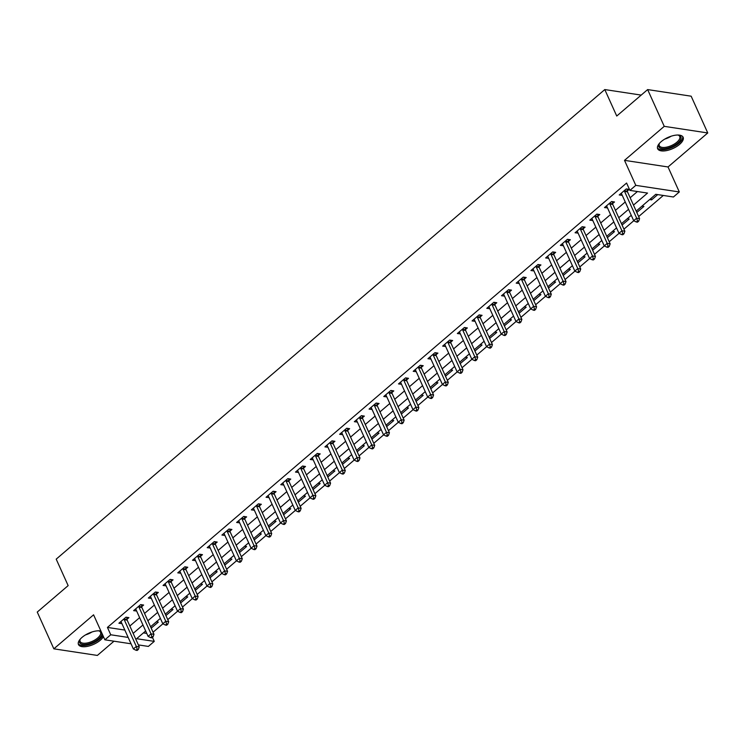 <?xml version="1.0" encoding="UTF-8"?>
<svg xmlns="http://www.w3.org/2000/svg" width="745" height="745" viewBox="0 0 745 745"><rect width="100%" height="100%" fill="white"/><g stroke="black" fill="none" stroke-linecap="round" stroke-linejoin="round"><path stroke-width="1.12" d="M100.892 631.015A13.978 6.072 155.7 0 0 82.034 637.385A13.978 6.072 155.7 0 0 78.467 644.527A13.978 6.072 155.7 0 0 87.416 646.371A13.978 6.072 155.7 0 0 100.37 640.169A13.978 6.072 155.7 0 0 103.434 636.649M679.57 144.39A13.978 6.072 155.7 0 0 683.128 137.248A13.978 6.072 155.7 0 0 674.188 135.413A13.978 6.072 155.7 0 0 661.225 141.606A13.978 6.072 155.7 0 0 657.658 148.749A13.978 6.072 155.7 0 0 666.607 150.592A13.978 6.072 155.7 0 0 679.57 144.39M152.455 637.366L154.262 641.38L148.376 646.418L138.365 644.9M641.203 95.099L604.791 89.568L56.201 559.15L68.149 585.617L37.25 612.064L53.845 648.83L97.362 655.432L113.985 641.203M604.791 89.568L616.739 116.034L647.638 89.586L691.155 96.189L707.75 132.955L664.242 126.343L624.506 160.352L635.792 185.356L679.31 191.959L673.424 196.997L655.777 194.315L636.183 211.096M624.506 160.352L668.023 166.964L707.75 132.955M668.023 166.964L679.31 191.959M153.042 632.235L162.885 623.816M167.765 619.635L177.599 611.217M182.478 607.045L192.312 598.617M197.192 594.445L207.026 586.026M211.906 581.845L221.74 573.427M226.62 569.255L236.463 560.836M241.333 556.655L251.177 548.236M256.056 544.064L265.89 535.636M270.77 531.464L280.604 523.046M285.484 518.865L295.318 510.446M300.198 506.274L310.032 497.856M314.912 493.674L324.755 485.256M329.625 481.084L339.469 472.656M344.348 468.484L354.182 460.065M359.062 455.884L368.896 447.466M373.776 443.294L383.61 434.875M388.49 430.694L398.324 422.275M403.203 418.103L413.047 409.675M417.917 405.504L427.76 397.085M432.64 392.904L442.474 384.485M447.354 380.313L457.188 371.895M462.068 367.713L471.902 359.295M476.781 355.123L486.615 346.695M491.495 342.523L501.338 334.105M506.209 329.933L516.052 321.505M520.932 317.333L530.766 308.914M535.646 304.733L545.48 296.314M550.359 292.142L560.193 283.724M565.073 279.543L574.907 271.124M579.787 266.952L589.63 258.524M594.501 254.352L604.344 245.934M609.224 241.753L619.058 233.334M623.938 229.162L633.771 220.744M638.651 216.562L663.301 195.46M647.638 89.586L664.242 126.343M143.422 632.887L146.756 633.399M649.621 199.585L651.568 199.883L657.723 194.613M641.976 206.132L643.913 206.43L636.798 212.465M627.262 218.732L629.199 219.03L622.084 225.065M612.539 231.332L614.485 231.62L607.371 237.664M597.825 243.922L599.762 244.22L592.657 250.255M583.111 256.522L585.048 256.811L577.943 262.855M568.398 269.113L570.335 269.411L563.229 275.445M553.684 281.712L555.621 282.01L548.506 288.045M538.97 294.312L540.907 294.601L533.793 300.645M524.247 306.903L526.193 307.201L519.079 313.235M509.533 319.503L511.47 319.791L504.365 325.835M494.82 332.093L496.757 332.391L489.651 338.426M480.106 344.693L482.043 344.991L474.938 351.025M465.392 357.293L467.329 357.581L460.214 363.625M450.678 369.883L452.615 370.181L445.501 376.216M435.955 382.483L437.902 382.772L430.787 388.815M421.242 395.074L423.179 395.372L416.073 401.406M406.528 407.673L408.465 407.971L401.359 414.006M391.814 420.264L393.751 420.562L386.646 426.606M377.1 432.864L379.037 433.162L371.923 439.196M362.387 445.463L364.324 445.752L357.209 451.796M347.664 458.054L349.61 458.352L342.495 464.386M332.95 470.654L334.887 470.942L327.781 476.986M318.236 483.244L320.173 483.542L313.068 489.586M303.522 495.844L305.459 496.142L298.354 502.177M288.809 508.444L290.746 508.733L283.631 514.776M274.095 521.034L276.032 521.332L268.917 527.367M259.372 533.634L261.318 533.923L254.203 539.967M244.658 546.225L246.595 546.523L239.49 552.557M229.944 558.825L231.881 559.122L224.776 565.157M215.231 571.424L217.167 571.713L210.062 577.757M200.517 584.015L202.454 584.313L195.339 590.347M185.803 596.615L187.74 596.903L180.625 602.947M171.08 609.205L173.026 609.503L165.911 615.538M156.366 621.805L158.303 622.103L151.198 628.137M633.483 205.108L647.545 193.067L629.907 190.394L626.592 183.037L107.429 627.43L124.843 630.065M129.835 626.024L139.641 617.633M144.558 613.424L154.355 605.042M159.272 600.833L169.068 592.443M173.985 588.233L183.782 579.852M188.699 575.643L198.496 567.252M203.413 563.043L213.21 554.653M218.127 550.443L227.933 542.062M232.85 537.853L242.647 529.462M247.563 525.253L257.36 516.872M262.277 512.662L272.074 504.272M276.991 500.063L286.788 491.681M291.705 487.463L301.502 479.082M306.419 474.872L316.225 466.482M321.142 462.272L330.938 453.891M335.855 449.682L345.652 441.291M350.569 437.082L360.366 428.701M365.283 424.482L375.08 416.101M379.997 411.892L389.793 403.501M394.71 399.292L404.516 390.911M409.433 386.702L419.23 378.311M424.147 374.102L433.944 365.721M438.861 361.511L448.658 353.121M453.575 348.911L463.371 340.521M468.288 336.312L478.085 327.93M483.002 323.721L492.808 315.331M497.725 311.121L507.522 302.74M512.439 298.531L522.236 290.14M527.153 285.931L536.949 277.54M541.866 273.331L551.663 264.95M556.58 260.741L566.377 252.35M571.294 248.141L581.1 239.76M586.017 235.55L595.814 227.16M600.731 222.951L610.528 214.56M615.445 210.351L625.241 201.97M630.158 197.76L637.431 191.53M627.318 191.009L629.227 189.37L626.294 188.923L619.225 194.967L622.252 195.348M612.595 203.608L614.513 201.97L611.571 201.523L604.512 207.566L607.538 207.939M597.881 216.199L599.8 214.56L596.857 214.113L589.798 220.166L592.824 220.539M583.167 228.799L585.086 227.16L582.143 226.713L575.084 232.757L578.101 233.129M568.454 241.389L570.372 239.75L567.429 239.313L560.361 245.356L563.388 245.729M553.74 253.989L555.649 252.35L552.716 251.903L545.647 257.947L548.674 258.319M539.026 266.589L540.935 264.95L537.992 264.503L530.934 270.547L533.96 270.919M524.303 279.179L526.221 277.54L523.279 277.093L516.22 283.147L519.246 283.519M509.589 291.779L511.508 290.14L508.565 289.693L501.506 295.737L504.533 296.11M494.876 304.37L496.794 302.731L493.851 302.284L486.792 308.337L489.81 308.709M480.162 316.97L482.08 315.331L479.137 314.884L472.069 320.927L475.096 321.3M465.448 329.569L467.357 327.93L464.424 327.483L457.356 333.527L460.382 333.9M450.734 342.16L452.643 340.521L449.701 340.074L442.642 346.127L445.668 346.5M436.011 354.76L437.93 353.121L434.987 352.674L427.928 358.717L430.955 359.09M421.298 367.35L423.216 365.711L420.273 365.264L413.214 371.317L416.241 371.69M406.584 379.95L408.502 378.311L405.559 377.864L398.501 383.908L401.518 384.28M391.87 392.55L393.788 390.911L390.846 390.464L383.777 396.508L386.804 396.88M377.156 405.14L379.065 403.501L376.132 403.054L369.064 409.098L372.09 409.48M362.442 417.74L364.352 416.101L361.409 415.654L354.35 421.698L357.377 422.07M347.719 430.331L349.638 428.692L346.695 428.245L339.636 434.298L342.663 434.67M333.006 442.93L334.924 441.291L331.981 440.844L324.922 446.888L327.949 447.261M318.292 455.53L320.21 453.891L317.268 453.444L310.209 459.488L313.226 459.861M303.578 468.121L305.497 466.482L302.554 466.035L295.486 472.079L298.512 472.46M288.864 480.721L290.774 479.082L287.84 478.635L280.772 484.678L283.798 485.051M274.151 493.311L276.06 491.672L273.117 491.225L266.058 497.278L269.085 497.651M259.428 505.911L261.346 504.272L258.403 503.825L251.344 509.869L254.371 510.241M244.714 518.511L246.632 516.862L243.69 516.425L236.631 522.468L239.657 522.841M230 531.101L231.918 529.462L228.976 529.015L221.917 535.059L224.934 535.441M215.286 543.701L217.205 542.062L214.262 541.615L207.194 547.659L210.22 548.031M200.573 556.292L202.482 554.653L199.548 554.206L192.48 560.259L195.507 560.631M185.859 568.891L187.768 567.252L184.825 566.805L177.766 572.849L180.793 573.222M171.136 581.482L173.054 579.843L170.111 579.405L163.053 585.449L166.079 585.821M156.422 594.082L158.34 592.443L155.398 591.996L148.339 598.039L151.365 598.412M141.708 606.681L143.627 605.042L140.684 604.595L133.625 610.639L136.642 611.012M126.995 619.272L128.913 617.633L125.97 617.186L118.902 623.239L121.929 623.612M131.046 643.792L104.868 639.815L93.581 614.821L53.845 648.83M104.868 639.815L110.754 634.777L128.168 637.422M107.429 627.43L110.754 634.777M629.907 190.394L635.792 185.356M145.657 630.968L136.624 638.707L154.262 641.38M631.266 215.305L621.47 223.686M616.543 227.905L606.747 236.286M601.83 240.495L592.033 248.886M587.116 253.095L577.319 261.476M572.402 265.686L562.605 274.076L563.276 275.454M557.688 278.285L547.892 286.667M542.975 290.876L533.178 299.267L533.839 300.645M528.252 303.476L518.455 311.866M513.538 316.076L503.741 324.457L504.412 325.844M498.824 328.666L489.027 337.057M484.11 341.266L474.314 349.647L474.984 351.035M469.397 353.856L459.6 362.247M454.683 366.456L444.886 374.847L445.547 376.225M439.96 379.056L430.163 387.437M425.246 391.647L415.449 400.037M410.532 404.246L400.736 412.628M395.819 416.837L386.022 425.227M381.105 429.437L371.308 437.827M366.391 442.036L356.594 450.418M351.668 454.627L341.871 463.017M336.954 467.227L327.157 475.608M322.24 479.817L312.444 488.208M307.527 492.417L297.73 500.798M292.813 505.017L283.016 513.398M278.099 517.607L268.302 525.998M263.376 530.207L253.579 538.588M248.662 542.798L238.866 551.188M233.949 555.398L224.152 563.779M219.235 567.988L209.438 576.379M204.521 580.588L194.724 588.978M189.807 593.188L180.011 601.569M175.084 605.778L165.288 614.169M160.371 618.378L150.574 626.759M133.159 633.371L142.956 624.99M147.873 620.781L157.67 612.39M162.587 608.181L172.384 599.8M177.301 595.59L187.107 587.2M192.024 582.99L201.821 574.609M206.738 570.4L216.534 562.009M221.451 557.8L231.248 549.41M236.165 545.2L245.962 536.819M250.879 532.61L260.675 524.219M265.592 520.01L275.399 511.629M280.316 507.42L290.112 499.029M295.029 494.82L304.826 486.429M309.743 482.22L319.54 473.839M324.457 469.629L334.254 461.239M339.171 457.03L348.967 448.648M353.884 444.439L363.69 436.049M368.607 431.839L378.404 423.449M383.321 419.239L393.118 410.858M398.035 406.649L407.832 398.258M412.749 394.049L422.545 385.668M427.462 381.459L437.259 373.068M442.176 368.859L451.982 360.468M456.899 356.259L466.696 347.878M471.613 343.669L481.41 335.278M486.327 331.069L496.123 322.687M501.04 318.478L510.837 310.088M515.754 305.878L525.551 297.497M530.468 293.279L540.274 284.897M545.191 280.688L554.988 272.298M559.905 268.088L569.702 259.707M574.618 255.498L584.415 247.107M589.332 242.898L599.129 234.517M604.046 230.307L613.843 221.917M618.76 217.708L628.566 209.317M624.375 190.562L624.394 190.804A1.788 1.341 -81.4 0 0 624.561 191.418L636.649 218.183L633.697 220.706L621.619 193.942A1.788 1.341 -81.4 0 0 621.283 193.467L622.168 195.413M650.925 198.468L651.568 199.883M150.611 626.731L151.244 628.147M165.325 614.141L165.958 615.547M180.039 601.541L180.672 602.956M194.752 588.95L195.386 590.357M209.466 576.351L210.109 577.757M224.18 563.76L224.822 565.166M238.903 551.16L239.536 552.567M253.617 538.561L254.25 539.976M268.33 525.97L268.964 527.376M283.044 513.37L283.677 514.776M297.758 500.78L298.4 502.186M312.472 488.18L313.114 489.586M327.195 475.58L327.828 476.996M341.908 462.99L342.542 464.396M356.622 450.39L357.255 451.805M371.336 437.799L371.969 439.205M386.05 425.199L386.692 426.606M400.763 412.6L401.406 414.015M415.487 400.009L416.12 401.415M430.2 387.409L430.834 388.825M459.628 362.219L460.261 363.625M489.055 337.029L489.698 338.435M518.492 311.838L519.125 313.245M547.92 286.639L548.553 288.054M577.347 261.448L577.99 262.864M592.07 248.858L592.703 250.264M606.784 236.258L607.417 237.664M621.498 223.668L622.131 225.074M636.211 211.068L636.845 212.474M609.661 203.161L609.68 203.394A1.788 1.341 -81.4 0 0 609.848 204.018L621.926 230.782L618.983 233.297L606.905 206.542A1.788 1.341 -81.4 0 0 606.57 206.058L607.454 208.013M594.948 215.752L594.966 215.994A1.788 1.341 -81.4 0 0 595.134 216.618L607.212 243.373L604.269 245.897L592.191 219.132A1.788 1.341 -81.4 0 0 591.856 218.658L592.731 220.613M580.225 228.352L580.253 228.585A1.788 1.341 -81.4 0 0 580.411 229.209L592.499 255.973L589.556 258.496L577.468 231.732A1.788 1.341 -81.4 0 0 577.142 231.257L578.018 233.204M565.511 240.952L565.539 241.184A1.788 1.341 -81.4 0 0 565.697 241.808L577.785 268.572L574.842 271.087L562.754 244.323A1.788 1.341 -81.4 0 0 562.419 243.848L563.304 245.803M550.797 253.542L550.825 253.784A1.788 1.341 -81.4 0 0 550.983 254.399L563.071 281.163L560.128 283.687L548.041 256.923A1.788 1.341 -81.4 0 0 547.705 256.448L548.59 258.394M536.083 266.142L536.102 266.375A1.788 1.341 -81.4 0 0 536.27 266.999L548.348 293.763L545.405 296.277L533.327 269.522A1.788 1.341 -81.4 0 0 532.992 269.038L533.876 270.994M521.37 278.732L521.388 278.975A1.788 1.341 -81.4 0 0 521.556 279.599L533.634 306.353L530.691 308.877L518.613 282.113A1.788 1.341 -81.4 0 0 518.278 281.638L519.163 283.584M506.656 291.332L506.675 291.565A1.788 1.341 -81.4 0 0 506.842 292.189L518.92 318.953L515.978 321.477L503.899 294.713A1.788 1.341 -81.4 0 0 503.564 294.238L504.439 296.184M491.933 303.932L491.961 304.165A1.788 1.341 -81.4 0 0 492.119 304.789L504.207 331.553L501.264 334.067L489.176 307.303A1.788 1.341 -81.4 0 0 488.85 306.828L489.726 308.784M477.219 316.523L477.247 316.765A1.788 1.341 -81.4 0 0 477.405 317.379L489.493 344.143L486.55 346.667L474.463 319.903A1.788 1.341 -81.4 0 0 474.127 319.428L475.012 321.374M462.505 329.122L462.533 329.355A1.788 1.341 -81.4 0 0 462.692 329.979L474.779 356.743L471.836 359.258L459.749 332.503A1.788 1.341 -81.4 0 0 459.414 332.019L460.298 333.974M447.792 341.713L447.81 341.955A1.788 1.341 -81.4 0 0 447.978 342.579L460.056 369.334L457.113 371.857L445.035 345.093A1.788 1.341 -81.4 0 0 444.7 344.618L445.585 346.565M433.078 354.313L433.096 354.546A1.788 1.341 -81.4 0 0 433.264 355.169L445.342 381.934L442.4 384.457L430.321 357.693A1.788 1.341 -81.4 0 0 429.986 357.218L430.871 359.165M418.364 366.903L418.383 367.145A1.788 1.341 -81.4 0 0 418.55 367.769L430.629 394.533L427.686 397.048L415.608 370.284A1.788 1.341 -81.4 0 0 415.272 369.809L416.148 371.764M403.641 379.503L403.669 379.745A1.788 1.341 -81.4 0 0 403.827 380.36L415.915 407.124L412.972 409.648L400.885 382.883A1.788 1.341 -81.4 0 0 400.559 382.409L401.434 384.355M388.927 392.103L388.955 392.336A1.788 1.341 -81.4 0 0 389.113 392.96L401.201 419.724L398.258 422.238L386.171 395.474A1.788 1.341 -81.4 0 0 385.836 394.999L386.72 396.955M374.214 404.693L374.241 404.935A1.788 1.341 -81.4 0 0 374.4 405.559L386.487 432.314L383.545 434.838L371.457 408.074A1.788 1.341 -81.4 0 0 371.122 407.599L372.006 409.545M359.5 417.293L359.518 417.526A1.788 1.341 -81.4 0 0 359.686 418.15L371.764 444.914L368.822 447.428L356.743 420.674A1.788 1.341 -81.4 0 0 356.408 420.199L357.293 422.145M344.786 429.884L344.805 430.126A1.788 1.341 -81.4 0 0 344.972 430.75L357.051 457.514L354.108 460.028L342.029 433.264A1.788 1.341 -81.4 0 0 341.694 432.789L342.579 434.745M330.072 442.483L330.091 442.726A1.788 1.341 -81.4 0 0 330.258 443.34L342.337 470.104L339.394 472.628L327.316 445.864A1.788 1.341 -81.4 0 0 326.981 445.389L327.856 447.335M315.349 455.083L315.377 455.316A1.788 1.341 -81.4 0 0 315.535 455.94L327.623 482.704L324.68 485.219L312.593 458.454A1.788 1.341 -81.4 0 0 312.267 457.979L313.142 459.935M300.635 467.674L300.663 467.916A1.788 1.341 -81.4 0 0 300.822 468.54L312.909 495.295L309.967 497.818L297.879 471.054A1.788 1.341 -81.4 0 0 297.544 470.579L298.428 472.526M285.922 480.274L285.95 480.506A1.788 1.341 -81.4 0 0 286.108 481.13L298.196 507.894L295.253 510.409L283.165 483.654A1.788 1.341 -81.4 0 0 282.83 483.17L283.715 485.125M271.208 492.864L271.227 493.106A1.788 1.341 -81.4 0 0 271.394 493.73L283.472 520.485L280.53 523.009L268.451 496.245A1.788 1.341 -81.4 0 0 268.116 495.77L269.001 497.725M256.494 505.464L256.513 505.706A1.788 1.341 -81.4 0 0 256.68 506.321L268.759 533.085L265.816 535.608L253.738 508.844A1.788 1.341 -81.4 0 0 253.402 508.369L254.287 510.316M241.78 518.064L241.799 518.296A1.788 1.341 -81.4 0 0 241.967 518.92L254.045 545.685L251.102 548.199L239.024 521.435A1.788 1.341 -81.4 0 0 238.689 520.96L239.564 522.915M227.057 530.654L227.085 530.896A1.788 1.341 -81.4 0 0 227.244 531.511L239.331 558.275L236.389 560.799L224.301 534.035A1.788 1.341 -81.4 0 0 223.975 533.56L224.85 535.506M212.344 543.254L212.372 543.487A1.788 1.341 -81.4 0 0 212.53 544.111L224.618 570.875L221.675 573.389L209.587 546.634A1.788 1.341 -81.4 0 0 209.252 546.15L210.137 548.106M197.63 555.845L197.658 556.087A1.788 1.341 -81.4 0 0 197.816 556.711L209.904 583.465L206.961 585.989L194.873 559.225A1.788 1.341 -81.4 0 0 194.538 558.75L195.423 560.706M182.916 568.444L182.935 568.677A1.788 1.341 -81.4 0 0 183.102 569.301L195.181 596.065L192.238 598.589L180.16 571.825A1.788 1.341 -81.4 0 0 179.824 571.35L180.709 573.296M168.202 581.044L168.221 581.277A1.788 1.341 -81.4 0 0 168.389 581.901L180.467 608.665L177.524 611.179L165.446 584.415A1.788 1.341 -81.4 0 0 165.111 583.94L165.995 585.896M153.489 593.635L153.507 593.877A1.788 1.341 -81.4 0 0 153.675 594.491L165.753 621.255L162.81 623.779L150.732 597.015A1.788 1.341 -81.4 0 0 150.397 596.54L151.272 598.486M138.766 606.234L138.793 606.467A1.788 1.341 -81.4 0 0 138.952 607.091L151.039 633.855L148.097 636.37L136.009 609.615A1.788 1.341 -81.4 0 0 135.683 609.131L136.558 611.086M124.052 618.825L124.08 619.067A1.788 1.341 -81.4 0 0 124.238 619.691L136.326 646.446L133.383 648.97L121.295 622.205A1.788 1.341 -81.4 0 0 120.96 621.73L121.845 623.677M627.113 189.053L627.337 191.251A1.788 1.341 -81.4 0 0 627.504 191.865L639.582 218.63L636.649 218.183L637.506 220.986L636.332 221.991L637.506 222.168L638.679 221.163L637.506 220.986M638.679 221.163L639.582 218.63M633.697 220.706L636.332 221.991M612.399 201.644L612.623 203.841A1.788 1.341 -81.4 0 0 612.781 204.465L624.869 231.229L621.926 230.782L622.792 233.585L621.619 234.591L622.792 234.768L623.965 233.762L622.792 233.585M623.965 233.762L624.869 231.229M618.983 233.297L621.619 234.591M597.686 214.243L597.909 216.441A1.788 1.341 -81.4 0 0 598.067 217.065L610.155 243.82L607.212 243.373L608.078 246.176L606.896 247.182L608.078 247.368L609.252 246.353L608.078 246.176M609.252 246.353L610.155 243.82M604.269 245.897L606.896 247.182M582.972 226.834L583.195 229.032A1.788 1.341 -81.4 0 0 583.354 229.656L595.441 256.42L592.499 255.973L593.365 258.776L592.182 259.781L593.355 259.958L594.538 258.953L593.365 258.776M594.538 258.953L595.441 256.42M589.556 258.496L592.182 259.781M568.258 239.434L568.472 241.631A1.788 1.341 -81.4 0 0 568.64 242.255L580.728 269.019L577.785 268.572L578.642 271.366L577.468 272.381L578.642 272.558L579.824 271.553L578.642 271.366M579.824 271.553L580.728 269.019M574.842 271.087L577.468 272.381M677.782 135.013A12.097 5.252 -24.3 0 1 678.471 135.152A12.097 5.252 -24.3 0 1 680.716 136.531A12.097 5.252 -24.3 0 1 672.763 146.271A12.097 5.252 -24.3 0 1 659.018 147.11A12.097 5.252 -24.3 0 1 659.167 143.869A12.097 5.252 -24.3 0 1 659.521 143.263M659.427 143.412A11.194 4.87 155.7 0 0 659.325 145.694A11.194 4.87 155.7 0 0 659.483 145.983A11.194 4.87 155.7 0 0 671.878 145.368A11.194 4.87 155.7 0 0 679.738 136.484A11.194 4.87 155.7 0 0 679.58 136.195A11.194 4.87 155.7 0 0 677.959 135.041M657.435 147.938A13.885 6.035 155.7 0 0 672.353 147.324A13.885 6.035 155.7 0 0 682.671 136.549M101.86 633.148A12.097 5.252 -24.3 0 1 98.61 638.81A12.097 5.252 -24.3 0 1 84.818 644.5A12.097 5.252 -24.3 0 1 79.976 639.648A12.097 5.252 -24.3 0 1 80.33 639.042M80.236 639.191A11.194 4.87 155.7 0 0 80.134 641.473A11.194 4.87 155.7 0 0 87.305 642.954A11.194 4.87 155.7 0 0 97.688 637.981A11.194 4.87 155.7 0 0 100.547 632.263A11.194 4.87 155.7 0 0 98.768 630.829M78.244 643.717A13.885 6.035 155.7 0 0 99.783 638.986A13.885 6.035 155.7 0 0 102.875 635.401M98.591 630.801A12.097 5.252 -24.3 0 1 99.281 630.931A12.097 5.252 -24.3 0 1 101.404 632.151M553.535 252.034L553.759 254.231A1.788 1.341 -81.4 0 0 553.926 254.846L566.004 281.61L563.071 281.163L563.928 283.966L562.754 284.972L563.928 285.149L565.11 284.143L563.928 283.966M565.11 284.143L566.004 281.61M560.128 283.687L562.754 284.972M538.821 264.624L539.045 266.822A1.788 1.341 -81.4 0 0 539.212 267.446L551.291 294.21L548.348 293.763L549.214 296.566L548.041 297.572L549.214 297.749L550.387 296.743L549.214 296.566M550.387 296.743L551.291 294.21M545.405 296.277L548.041 297.572M524.107 277.224L524.331 279.422A1.788 1.341 -81.4 0 0 524.489 280.046L536.577 306.8L533.634 306.353L534.5 309.156L533.327 310.162L534.5 310.348L535.674 309.333L534.5 309.156M535.674 309.333L536.577 306.8M530.691 308.877L533.327 310.162M509.394 289.814L509.617 292.012A1.788 1.341 -81.4 0 0 509.776 292.636L521.863 319.4L518.92 318.953L519.786 321.756L518.604 322.762L519.786 322.939L520.96 321.933L519.786 321.756M520.96 321.933L521.863 319.4M515.978 321.477L518.604 322.762M494.68 302.414L494.904 304.612A1.788 1.341 -81.4 0 0 495.062 305.236L507.149 332L504.207 331.553L505.073 334.347L503.89 335.362L505.063 335.539L506.246 334.533L505.073 334.347M506.246 334.533L507.149 332M501.264 334.067L503.89 335.362M479.966 315.014L480.18 317.212A1.788 1.341 -81.4 0 0 480.348 317.826L492.436 344.59L489.493 344.143L490.35 346.947L489.176 347.952L490.35 348.129L491.532 347.123L490.35 346.947M491.532 347.123L492.436 344.59M486.55 346.667L489.176 347.952M465.243 327.604L465.467 329.802A1.788 1.341 -81.4 0 0 465.634 330.426L477.713 357.19L474.779 356.743L475.636 359.546L474.463 360.552L475.636 360.729L476.819 359.723L475.636 359.546M476.819 359.723L477.713 357.19M471.836 359.258L474.463 360.552M450.529 340.204L450.753 342.402A1.788 1.341 -81.4 0 0 450.921 343.026L462.999 369.781L460.056 369.334L460.922 372.137L459.749 373.143L460.922 373.329L462.096 372.314L460.922 372.137M462.096 372.314L462.999 369.781M457.113 371.857L459.749 373.143M435.816 352.795L436.039 354.993A1.788 1.341 -81.4 0 0 436.197 355.616L448.285 382.381L445.342 381.934L446.208 384.737L445.026 385.742L446.208 385.919L447.382 384.914L446.208 384.737M447.382 384.914L448.285 382.381M442.4 384.457L445.026 385.742M421.102 365.395L421.325 367.592A1.788 1.341 -81.4 0 0 421.484 368.216L433.571 394.98L430.629 394.533L431.495 397.327L430.312 398.342L431.495 398.519L432.668 397.513L431.495 397.327M432.668 397.513L433.571 394.98M427.686 397.048L430.312 398.342M406.388 377.994L406.612 380.192A1.788 1.341 -81.4 0 0 406.77 380.807L418.858 407.571L415.915 407.124L416.781 409.927L415.598 410.933L416.772 411.11L417.954 410.104L416.781 409.927M417.954 410.104L418.858 407.571M412.972 409.648L415.598 410.933M391.674 390.585L391.889 392.783A1.788 1.341 -81.4 0 0 392.056 393.407L404.144 420.171L401.201 419.724L402.058 422.527L400.885 423.533L402.058 423.709L403.241 422.704L402.058 422.527M403.241 422.704L404.144 420.171M398.258 422.238L400.885 423.533M376.951 403.185L377.175 405.382A1.788 1.341 -81.4 0 0 377.342 405.997L389.421 432.761L386.487 432.314L387.344 435.117L386.171 436.123L387.344 436.309L388.527 435.294L387.344 435.117M388.527 435.294L389.421 432.761M383.545 434.838L386.171 436.123M362.238 415.775L362.461 417.973A1.788 1.341 -81.4 0 0 362.629 418.597L374.707 445.361L371.764 444.914L372.63 447.717L371.457 448.723L372.63 448.9L373.804 447.894L372.63 447.717M373.804 447.894L374.707 445.361M368.822 447.428L371.457 448.723M347.524 428.375L347.747 430.573A1.788 1.341 -81.4 0 0 347.906 431.197L359.993 457.952L357.051 457.514L357.917 460.308L356.734 461.323L357.917 461.5L359.09 460.494L357.917 460.308M359.09 460.494L359.993 457.952M354.108 460.028L356.734 461.323M332.81 440.966L333.034 443.163A1.788 1.341 -81.4 0 0 333.192 443.787L345.28 470.551L342.337 470.104L343.203 472.907L342.02 473.913L343.203 474.09L344.376 473.084L343.203 472.907M344.376 473.084L345.28 470.551M339.394 472.628L342.02 473.913M318.096 453.565L318.32 455.763A1.788 1.341 -81.4 0 0 318.478 456.387L330.566 483.151L327.623 482.704L328.489 485.507L327.306 486.513L328.48 486.69L329.663 485.684L328.489 485.507M329.663 485.684L330.566 483.151M324.68 485.219L327.306 486.513M303.383 466.165L303.597 468.363A1.788 1.341 -81.4 0 0 303.764 468.978L315.852 495.742L312.909 495.295L313.766 498.098L312.593 499.103L313.766 499.29L314.949 498.275L313.766 498.098M314.949 498.275L315.852 495.742M309.967 497.818L312.593 499.103M288.66 478.756L288.883 480.953A1.788 1.341 -81.4 0 0 289.051 481.577L301.129 508.341L298.196 507.894L299.052 510.697L297.879 511.703L299.052 511.88L300.235 510.874L299.052 510.697M300.235 510.874L301.129 508.341M295.253 510.409L297.879 511.703M273.946 491.355L274.169 493.553A1.788 1.341 -81.4 0 0 274.337 494.177L286.415 520.932L283.472 520.485L284.339 523.288L283.165 524.303L284.339 524.48L285.512 523.465L284.339 523.288M285.512 523.465L286.415 520.932M280.53 523.009L283.165 524.303M259.232 503.946L259.456 506.144A1.788 1.341 -81.4 0 0 259.614 506.768L271.702 533.532L268.759 533.085L269.625 535.888L268.442 536.894L269.625 537.071L270.798 536.065L269.625 535.888M270.798 536.065L271.702 533.532M265.816 535.608L268.442 536.894M244.518 516.546L244.742 518.743A1.788 1.341 -81.4 0 0 244.9 519.367L256.988 546.132L254.045 545.685L254.911 548.478L253.728 549.493L254.911 549.67L256.084 548.665L254.911 548.478M256.084 548.665L256.988 546.132M251.102 548.199L253.728 549.493M229.805 529.146L230.028 531.343A1.788 1.341 -81.4 0 0 230.186 531.958L242.274 558.722L239.331 558.275L240.197 561.078L239.015 562.084L240.188 562.261L241.371 561.255L240.197 561.078M241.371 561.255L242.274 558.722M236.389 560.799L239.015 562.084M215.091 541.736L215.305 543.934A1.788 1.341 -81.4 0 0 215.473 544.558L227.56 571.322L224.618 570.875L225.474 573.678L224.301 574.684L225.474 574.861L226.657 573.855L225.474 573.678M226.657 573.855L227.56 571.322M221.675 573.389L224.301 574.684M200.368 554.336L200.591 556.534A1.788 1.341 -81.4 0 0 200.759 557.158L212.837 583.912L209.904 583.465L210.761 586.268L209.587 587.274L210.761 587.46L211.943 586.445L210.761 586.268M211.943 586.445L212.837 583.912M206.961 585.989L209.587 587.274M185.654 566.926L185.877 569.124A1.788 1.341 -81.4 0 0 186.045 569.748L198.123 596.512L195.181 596.065L196.047 598.868L194.873 599.874L196.047 600.051L197.22 599.045L196.047 598.868M197.22 599.045L198.123 596.512M192.238 598.589L194.873 599.874M170.94 579.526L171.164 581.724A1.788 1.341 -81.4 0 0 171.322 582.348L183.41 609.112L180.467 608.665L181.333 611.459L180.15 612.474L181.333 612.651L182.506 611.645L181.333 611.459M182.506 611.645L183.41 609.112M177.524 611.179L180.15 612.474M156.226 592.126L156.45 594.324A1.788 1.341 -81.4 0 0 156.608 594.938L168.696 621.702L165.753 621.255L166.619 624.059L165.437 625.064L166.619 625.241L167.793 624.236L166.619 624.059M167.793 624.236L168.696 621.702M162.81 623.779L165.437 625.064M141.513 604.716L141.736 606.914A1.788 1.341 -81.4 0 0 141.895 607.538L153.982 634.302L151.039 633.855L151.906 636.658L150.723 637.664L151.896 637.841L153.079 636.835L151.906 636.658M153.079 636.835L153.982 634.302M148.097 636.37L150.723 637.664M126.799 617.316L127.013 619.514A1.788 1.341 -81.4 0 0 127.181 620.138L139.268 646.893L136.326 646.446L137.182 649.249L136.009 650.255L137.182 650.441L138.365 649.426L137.182 649.249M138.365 649.426L139.268 646.893M133.383 648.97L136.009 650.255M624.394 190.804L627.337 191.251M624.561 191.418L627.504 191.865M609.68 203.394L612.623 203.841M609.848 204.018L612.781 204.465M594.966 215.994L597.909 216.441M595.134 216.618L598.067 217.065M580.253 228.585L583.195 229.032M580.411 229.209L583.354 229.656M565.539 241.184L568.472 241.631M565.697 241.808L568.64 242.255M671.171 136.195A11.194 4.87 -24.3 0 1 664.782 139.082M91.98 631.974A11.194 4.87 -24.3 0 1 85.591 634.861M550.825 253.784L553.759 254.231M550.983 254.399L553.926 254.846M536.102 266.375L539.045 266.822M536.27 266.999L539.212 267.446M521.388 278.975L524.331 279.422M521.556 279.599L524.489 280.046M506.675 291.565L509.617 292.012M506.842 292.189L509.776 292.636M491.961 304.165L494.904 304.612M492.119 304.789L495.062 305.236M477.247 316.765L480.18 317.212M477.405 317.379L480.348 317.826M462.533 329.355L465.467 329.802M462.692 329.979L465.634 330.426M447.81 341.955L450.753 342.402M447.978 342.579L450.921 343.026M433.096 354.546L436.039 354.993M433.264 355.169L436.197 355.616M418.383 367.145L421.325 367.592M418.55 367.769L421.484 368.216M403.669 379.745L406.612 380.192M403.827 380.36L406.77 380.807M388.955 392.336L391.889 392.783M389.113 392.96L392.056 393.407M374.241 404.935L377.175 405.382M374.4 405.559L377.342 405.997M359.518 417.526L362.461 417.973M359.686 418.15L362.629 418.597M344.805 430.126L347.747 430.573M344.972 430.75L347.906 431.197M330.091 442.726L333.034 443.163M330.258 443.34L333.192 443.787M315.377 455.316L318.32 455.763M315.535 455.94L318.478 456.387M300.663 467.916L303.597 468.363M300.822 468.54L303.764 468.978M285.95 480.506L288.883 480.953M286.108 481.13L289.051 481.577M271.227 493.106L274.169 493.553M271.394 493.73L274.337 494.177M256.513 505.706L259.456 506.144M256.68 506.321L259.614 506.768M241.799 518.296L244.742 518.743M241.967 518.92L244.9 519.367M227.085 530.896L230.028 531.343M227.244 531.511L230.186 531.958M212.372 543.487L215.305 543.934M212.53 544.111L215.473 544.558M197.658 556.087L200.591 556.534M197.816 556.711L200.759 557.158M182.935 568.677L185.877 569.124M183.102 569.301L186.045 569.748M168.221 581.277L171.164 581.724M168.389 581.901L171.322 582.348M153.507 593.877L156.45 594.324M153.675 594.491L156.608 594.938M138.793 606.467L141.736 606.914M138.952 607.091L141.895 607.538M124.08 619.067L127.013 619.514M124.238 619.691L127.181 620.138"/></g></svg>
